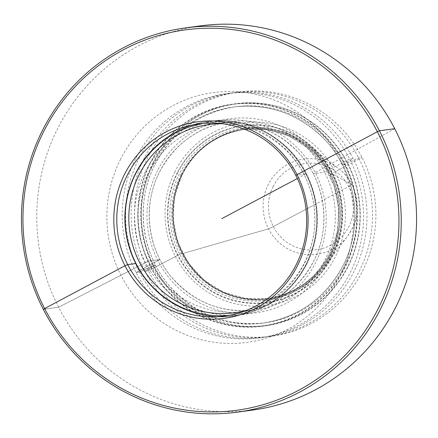 <?xml version="1.0" encoding="UTF-8"?>
<svg xmlns="http://www.w3.org/2000/svg" width="438" height="438" viewBox="0 0 438 438"><rect width="100%" height="100%" fill="white"/><g stroke="black" fill="none" stroke-linecap="round" stroke-linejoin="round"><path stroke-width="0.33" stroke-dasharray="2.19 1.64" d="M202.876 123.461A96.929 94.915 82.3 0 1 206.955 122.815A96.929 94.915 82.3 0 1 297.413 163.336A96.929 94.915 82.3 0 1 304.322 263.731A96.929 94.915 -97.7 0 1 232.868 314.938L224.689 316.044M228.767 315.398A96.929 94.915 -97.7 0 0 232.868 314.938M252.573 410.088A193.864 189.835 -97.7 0 1 71.657 329.048A193.864 189.835 -97.7 0 1 57.838 128.257A193.864 189.835 82.3 0 1 200.746 25.842M120.581 159.164A126.013 123.39 -97.7 0 0 173.782 329.13A126.013 123.39 -97.7 0 0 340.047 275.787A126.013 123.39 82.3 0 0 286.846 105.821A126.013 123.39 82.3 0 0 120.581 159.164M135.572 158.77A123.198 120.642 -97.7 0 0 144.354 286.375A123.198 120.642 -97.7 0 0 259.329 337.873A123.198 120.642 -97.7 0 0 350.143 272.792A123.198 120.642 82.3 0 0 341.366 145.192A123.198 120.642 82.3 0 0 226.391 93.688A123.198 120.642 82.3 0 0 135.572 158.77M229.83 93.223A123.198 120.642 82.3 0 0 139.01 158.31A123.198 120.642 -97.7 0 0 147.792 285.91A123.198 120.642 -97.7 0 0 262.767 337.413A123.198 120.642 -97.7 0 0 353.581 272.326A123.198 120.642 82.3 0 0 344.805 144.726A123.198 120.642 82.3 0 0 229.83 93.223L226.391 93.688M150.02 163.297A112.04 109.714 82.3 0 1 297.862 115.867A112.04 109.714 82.3 0 1 345.16 266.994A112.04 109.714 -97.7 0 1 197.324 314.424A112.04 109.714 -97.7 0 1 150.02 163.297M152.944 162.903A112.04 109.714 -97.7 0 0 200.248 314.03A112.04 109.714 -97.7 0 0 348.084 266.6A112.04 109.714 82.3 0 0 300.78 115.473A112.04 109.714 82.3 0 0 152.944 162.903M144.524 157.565A123.198 120.642 -97.7 0 0 153.305 285.165A123.198 120.642 -97.7 0 0 268.275 336.669A123.198 120.642 -97.7 0 0 359.094 271.587A123.198 120.642 82.3 0 0 350.312 143.982A123.198 120.642 82.3 0 0 235.343 92.478A123.198 120.642 82.3 0 0 144.524 157.565M271.675 336.209A123.198 120.642 -97.7 0 1 156.705 284.711A123.198 120.642 -97.7 0 1 147.924 157.105A123.198 120.642 82.3 0 1 238.743 92.024A123.198 120.642 82.3 0 1 353.712 143.522A123.198 120.642 82.3 0 1 362.494 271.127A123.198 120.642 -97.7 0 1 271.675 336.209L268.275 336.669M175.036 171.51A92.068 90.157 -97.7 0 0 213.903 295.694A92.068 90.157 -97.7 0 0 335.382 256.723A92.068 90.157 82.3 0 0 296.515 132.539A92.068 90.157 82.3 0 0 175.036 171.51M182.038 173.99A86.171 84.381 82.3 0 1 245.559 128.465A86.171 84.381 82.3 0 1 325.976 164.485A86.171 84.381 82.3 0 1 332.119 253.739A86.171 84.381 -97.7 0 1 268.598 299.264A86.171 84.381 -97.7 0 1 188.181 263.238A86.171 84.381 -97.7 0 1 182.038 173.99M246.183 128.383A86.171 84.381 82.3 0 0 182.662 173.902A86.171 84.381 -97.7 0 0 188.805 263.156A86.171 84.381 -97.7 0 0 269.222 299.176A86.171 84.381 -97.7 0 0 324.788 266.446A86.171 84.381 -97.7 0 0 332.743 253.657A86.171 84.381 82.3 0 0 308.434 145.224A86.171 84.381 82.3 0 0 246.183 128.383L245.559 128.465M297.331 178.534L306.282 173.536L303.95 174.247L295.77 175.353M394.737 128.712L313.258 173.662L324.629 172.123L349.672 159.06L353.11 158.594L342.68 164.863L344.514 164.617L358.623 157.855L362.023 157.395L329.403 174.778L332.415 174.105L351.873 184.568A4.654 0.323 -27.2 0 1 348.681 186.583L273.323 226.599A4.654 0.323 -27.2 0 1 268.527 228.828L182.991 253.454L181.327 253.41L148.394 270.837L144.994 271.297L155.424 265.028L153.596 265.275L139.487 272.042L136.048 272.502L159.919 259.597L148.542 261.13L58.582 307.224L43.263 309.288L58.582 307.224L148.542 261.13L159.919 259.597L136.048 272.502L139.487 272.042L153.596 265.275L155.424 265.028L144.994 271.297L148.394 270.837L181.327 253.41L182.991 253.454L268.527 228.828A4.654 0.323 -27.2 0 0 273.323 226.599L311.002 206.588M135.873 263.506L135.747 263.884L136.065 263.879L135.747 263.884L135.873 263.506M246.676 310.274A94.991 93.02 -97.7 0 0 304.58 262.57A94.991 93.02 82.3 0 0 221.502 123.658M146.757 280.232A98.096 96.053 -97.7 0 0 234.346 315.913A98.096 96.053 -97.7 0 0 306.66 264.092A98.096 96.053 82.3 0 0 299.669 162.493A98.096 96.053 82.3 0 0 208.121 121.485A98.096 96.053 82.3 0 0 135.813 173.306A98.096 96.053 -97.7 0 0 133.114 179.093M135.441 173.355A98.096 96.053 82.3 0 1 207.754 121.534A98.096 96.053 82.3 0 1 299.296 162.542A98.096 96.053 82.3 0 1 306.288 264.141A98.096 96.053 -97.7 0 1 233.98 315.962A98.096 96.053 -97.7 0 1 142.432 274.954A98.096 96.053 -97.7 0 1 135.441 173.355M135.375 173.426A97.986 95.955 -97.7 0 0 176.744 305.593A97.986 95.955 -97.7 0 0 306.036 264.114A97.986 95.955 82.3 0 0 264.667 131.947A97.986 95.955 82.3 0 0 135.375 173.426M145.06 172.172A97.898 95.867 -97.7 0 0 186.391 304.218A97.898 95.867 -97.7 0 0 315.568 262.778A97.898 95.867 82.3 0 0 274.237 130.727A97.898 95.867 82.3 0 0 145.06 172.172M148.175 173.437A94.991 93.02 -97.7 0 0 154.948 271.823A94.991 93.02 -97.7 0 0 243.594 311.533A94.991 93.02 -97.7 0 0 313.619 261.355A94.991 93.02 82.3 0 0 306.852 162.963A94.991 93.02 82.3 0 0 218.201 123.253C249.78 119.837 276.696 129.779 298.957 153.086C325.439 181.485 331.577 226.988 313.559 261.387C298.267 289.748 274.949 306.463 243.594 311.533L254.971 310A94.991 93.02 -97.7 0 0 324.996 259.816A94.991 93.02 82.3 0 0 318.223 161.43A94.991 93.02 82.3 0 0 229.578 121.72L218.201 123.253A94.991 93.02 82.3 0 0 148.175 173.437M159.552 171.904A94.991 93.02 82.3 0 1 229.578 121.72C198.222 126.79 174.904 143.505 159.613 171.871C142.191 205.219 147.294 249.058 171.92 277.544C194.324 302.653 222.006 313.471 254.971 310A94.991 93.02 -97.7 0 1 166.325 270.29A94.991 93.02 -97.7 0 1 159.552 171.904M157.603 170.481A97.898 95.867 -97.7 0 0 198.934 302.527A97.898 95.867 -97.7 0 0 328.111 261.086A97.898 95.867 82.3 0 0 286.78 129.035A97.898 95.867 82.3 0 0 157.603 170.481M150.267 163.423A111.761 109.44 -97.7 0 0 197.45 314.172A111.761 109.44 -97.7 0 0 344.92 266.862A111.761 109.44 82.3 0 0 297.73 116.114A111.761 109.44 82.3 0 0 150.267 163.423M153.174 164.606A109.046 106.784 -97.7 0 0 160.949 277.555A109.046 106.784 -97.7 0 0 262.712 323.14A109.046 106.784 -97.7 0 0 343.096 265.532A109.046 106.784 82.3 0 0 335.327 152.588A109.046 106.784 82.3 0 0 233.564 107.003C269.819 103.078 300.725 114.493 326.277 141.25C356.685 173.848 363.726 226.074 343.042 265.559C325.489 298.125 298.716 317.315 262.712 323.14L264.547 322.894A109.046 106.784 -97.7 0 0 344.93 265.286A109.046 106.784 82.3 0 0 337.156 152.336A109.046 106.784 82.3 0 0 235.392 106.752L233.564 107.003A109.046 106.784 82.3 0 0 153.174 164.606M155.008 164.359A109.046 106.784 82.3 0 1 235.392 106.752C199.394 112.577 172.616 131.767 155.068 164.332C135.063 202.613 140.921 252.929 169.188 285.631C194.91 314.457 226.692 326.874 264.547 322.894A109.046 106.784 -97.7 0 1 162.777 277.309A109.046 106.784 -97.7 0 1 155.008 164.359M153.191 163.029A111.761 109.44 -97.7 0 0 200.374 313.778A111.761 109.44 -97.7 0 0 347.838 266.468A111.761 109.44 82.3 0 0 300.654 115.72A111.761 109.44 82.3 0 0 153.191 163.029M177.237 172.78A89.368 87.512 -97.7 0 0 214.97 293.323A89.368 87.512 -97.7 0 0 332.891 255.491A89.368 87.512 82.3 0 0 295.157 134.948A89.368 87.512 82.3 0 0 177.237 172.78M177.576 172.966A88.969 87.118 82.3 0 1 294.966 135.304A88.969 87.118 82.3 0 1 332.53 255.31A88.969 87.118 -97.7 0 1 215.14 292.973A88.969 87.118 -97.7 0 1 177.576 172.966M179.339 173.902A86.948 85.142 -97.7 0 0 216.043 291.177A86.948 85.142 -97.7 0 0 330.767 254.374A86.948 85.142 82.3 0 0 294.062 137.094A86.948 85.142 82.3 0 0 179.339 173.902M180.998 174.576A85.394 83.62 -97.7 0 0 187.086 263.024A85.394 83.62 -97.7 0 0 266.78 298.727A85.394 83.62 -97.7 0 0 329.732 253.613A85.394 83.62 82.3 0 0 323.644 165.164A85.394 83.62 82.3 0 0 243.95 129.467L266.698 129.588L288.609 135.961L308.056 148.115L323.611 165.164L334.112 185.832L338.782 208.597L337.271 231.768L329.699 253.629C315.951 279.132 294.977 294.166 266.78 298.727L267.87 298.579A85.394 83.62 -97.7 0 0 330.821 253.465A85.394 83.62 82.3 0 0 324.733 165.016A85.394 83.62 82.3 0 0 245.039 129.319L243.95 129.467A85.394 83.62 82.3 0 0 180.998 174.576M182.093 174.428A85.394 83.62 82.3 0 1 245.039 129.319C216.843 133.88 195.868 148.909 182.126 174.412A85.448 83.674 -97.7 0 0 218.201 289.649A85.448 83.674 -97.7 0 0 330.947 253.476A85.448 83.674 82.3 0 0 294.873 138.222A85.448 83.674 82.3 0 0 182.126 174.395L174.548 196.273L173.037 219.449L177.708 242.214L188.209 262.882L203.763 279.926L223.216 292.086L245.127 298.459L267.87 298.579A85.394 83.62 -97.7 0 1 188.176 262.882A85.394 83.62 -97.7 0 1 182.093 174.428M308.434 145.224L338.497 168.46C356.592 181.901 362.659 208.959 352.059 228.932L347.619 236.077A48.065 47.063 -97.7 0 1 285.029 247.158A48.065 47.063 -97.7 0 1 268.346 184.458A48.065 47.063 82.3 0 1 338.497 168.46A48.065 47.063 82.3 0 1 352.053 228.943A48.065 47.063 -97.7 0 1 347.619 236.077L324.788 266.446M273.153 186.478A43.461 42.557 -97.7 0 0 291.5 245.099A43.461 42.557 -97.7 0 0 348.845 226.703A43.461 42.557 82.3 0 0 330.498 168.082A43.461 42.557 82.3 0 0 273.153 186.478M306.726 264.059C290.931 293.372 266.802 310.657 234.346 315.913L233.98 315.962C194.746 321.82 153.388 299.778 135.572 263.556C121.195 233.454 121.129 203.402 135.375 173.388C151.176 144.075 175.299 126.79 207.754 121.534L208.121 121.485C246.26 115.829 286.501 136.415 304.996 170.995C320.879 201.803 321.459 232.824 306.726 264.059M206.955 122.815L198.775 123.921M262.767 337.413L259.329 337.873M238.743 92.024L235.343 92.478M269.222 299.176L268.598 299.264"/><path stroke-width="0.66" d="M228.767 315.398A96.929 94.915 -97.7 0 1 141.233 272.677A96.929 94.915 -97.7 0 1 135.501 174.023A96.929 94.915 82.3 0 1 202.876 123.461M127.321 175.123A96.929 94.915 -97.7 0 0 134.231 275.524A96.929 94.915 -97.7 0 0 224.689 316.044A96.929 94.915 -97.7 0 0 296.137 264.837A96.929 94.915 82.3 0 0 289.233 164.442A96.929 94.915 82.3 0 0 198.775 123.921A96.929 94.915 82.3 0 0 127.321 175.123M124.589 174.193A99.169 97.11 82.3 0 1 255.442 132.216A99.169 97.11 82.3 0 1 297.309 265.976A99.169 97.11 -97.7 0 1 166.456 307.958A99.169 97.11 -97.7 0 1 124.589 174.193M43.816 131.274A191.926 187.935 -97.7 0 0 124.846 390.143A191.926 187.935 -97.7 0 0 378.082 308.899A191.926 187.935 82.3 0 0 297.057 50.025A191.926 187.935 82.3 0 0 43.816 131.274M42.519 130.321A193.864 189.835 -97.7 0 0 56.338 331.117A193.864 189.835 -97.7 0 0 237.254 412.158A193.864 189.835 -97.7 0 0 380.162 309.743A193.864 189.835 82.3 0 0 366.343 108.953A193.864 189.835 82.3 0 0 185.427 27.912A193.864 189.835 82.3 0 0 42.519 130.321M185.427 27.912L200.746 25.842A193.864 189.835 82.3 0 1 381.662 106.883A193.864 189.835 82.3 0 1 395.481 307.679A193.864 189.835 -97.7 0 1 252.573 410.088L237.254 412.158M221.858 218.617L297.331 178.534M295.77 175.353L377.348 131.723L379.418 130.776L394.737 128.712M43.263 309.288L124.972 265.746L127.693 264.607L135.873 263.506L127.693 264.607L124.972 265.746L43.263 309.288M221.502 123.658A94.991 93.02 82.3 0 0 139.136 174.658A94.991 93.02 -97.7 0 0 149.648 278.097A94.991 93.02 -97.7 0 0 246.676 310.274M133.114 179.093A98.096 96.053 -97.7 0 0 146.757 280.232"/></g></svg>
